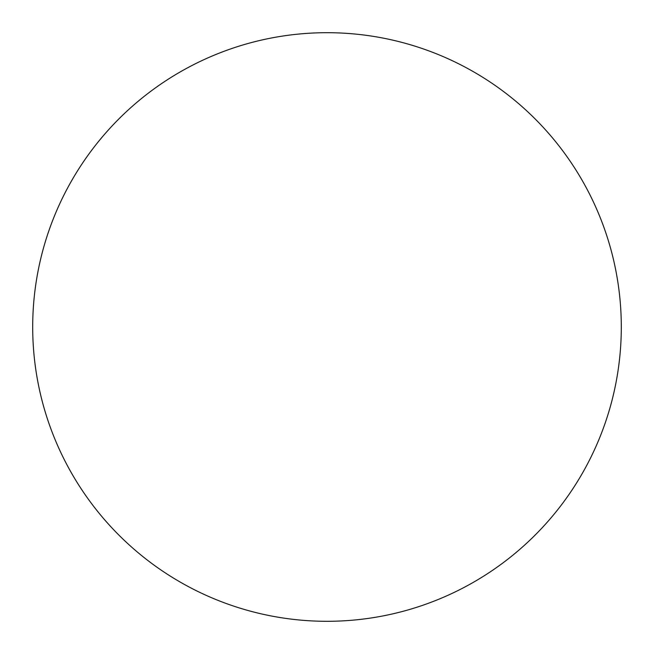 <?xml version="1.0" encoding="UTF-8"?>
<svg xmlns="http://www.w3.org/2000/svg" width="654" height="654" viewBox="0 0 654 654"><rect width="100%" height="100%" fill="white"/><g stroke="black" fill="none" stroke-linecap="round" stroke-linejoin="round"><path stroke-width="0.98" d="M327 621.3A294.3 294.3 0 0 0 621.3 327A294.3 294.3 0 0 0 327 32.7A294.3 294.3 0 0 0 32.7 327A294.3 294.3 0 0 0 327 621.3"/></g></svg>
